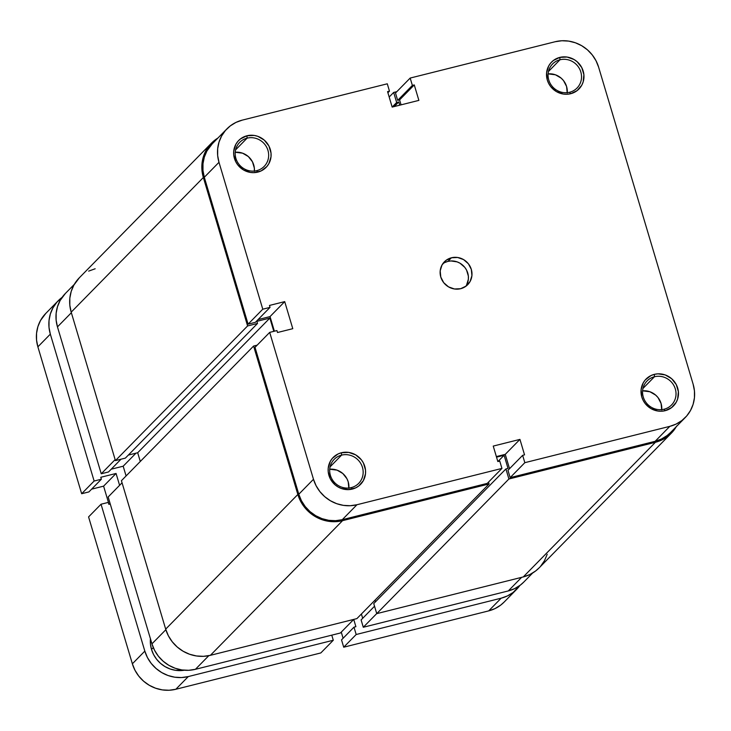 <?xml version="1.0" encoding="UTF-8"?>
<svg xmlns="http://www.w3.org/2000/svg" width="731" height="731" viewBox="0 0 731 731"><rect width="100%" height="100%" fill="white"/><g stroke="black" fill="none" stroke-linecap="round" stroke-linejoin="round"><path stroke-width="1.1" d="M559.964 59.778A17.151 16.301 44.5 0 0 548.78 80.026A17.151 16.301 44.5 0 0 569.641 92.243L570.664 93.723A19.198 18.238 -135.5 0 1 547.309 80.054A19.198 18.238 -135.5 0 1 559.827 57.393L559.964 59.778L548.478 71.474L559.964 59.778A17.151 16.301 -135.5 0 1 579.016 67.91A17.151 16.301 -135.5 0 1 577.042 88.022A17.151 16.301 -135.5 0 1 569.641 92.243A17.151 16.301 -135.5 0 1 550.589 84.111A17.151 16.301 -135.5 0 1 552.563 63.999A17.151 16.301 -135.5 0 1 559.964 59.778L559.827 57.393L553.376 60.49L550.781 62.948L548.734 65.891L546.605 72.753L547.309 80.054L548.716 83.508L550.754 86.66L556.392 91.585L563.391 94.061L567.055 94.253L570.664 93.723L577.115 90.626L581.757 85.225L583.164 81.918L583.895 74.699L581.775 67.608L577.152 61.724L574.1 59.531L567.101 57.055L559.827 57.393A19.198 18.238 -135.5 0 1 583.183 71.062A19.198 18.238 -135.5 0 1 570.664 93.723L569.641 92.243A17.151 16.301 44.5 0 0 580.825 71.994A17.151 16.301 44.5 0 0 559.964 59.778M654.455 376.748A17.151 16.301 44.5 0 0 643.271 396.997A17.151 16.301 44.5 0 0 664.132 409.214L665.155 410.694A19.198 18.238 -135.5 0 1 641.809 397.024A19.198 18.238 -135.5 0 1 654.327 374.363L654.455 376.748L642.969 388.444L654.455 376.748A17.151 16.301 -135.5 0 1 673.507 384.881A17.151 16.301 -135.5 0 1 671.533 404.992A17.151 16.301 -135.5 0 1 664.132 409.214A17.151 16.301 -135.5 0 1 645.08 401.081A17.151 16.301 -135.5 0 1 647.054 380.97A17.151 16.301 -135.5 0 1 654.455 376.748L654.327 374.363L650.928 375.588L645.272 379.919L643.225 382.861L641.096 389.724L641.809 397.024L643.207 400.478L645.245 403.631L650.892 408.547L657.882 411.032L661.555 411.224L665.155 410.694L671.606 407.596L676.248 402.196L677.655 398.888L678.386 391.661L676.266 384.579L671.643 378.695L665.201 374.921L657.927 373.833L654.327 374.363A19.198 18.238 -135.5 0 1 677.674 388.033A19.198 18.238 -135.5 0 1 665.155 410.694L664.132 409.214A17.151 16.301 44.5 0 0 675.316 388.965A17.151 16.301 44.5 0 0 654.455 376.748M247.087 138.159A17.151 16.301 44.5 0 0 235.903 158.417A17.151 16.301 44.5 0 0 256.773 170.634L257.787 172.114A19.198 18.238 -135.5 0 1 234.441 158.435A19.198 18.238 -135.5 0 1 246.959 135.774L247.087 138.159L235.61 149.864L247.087 138.159A17.151 16.301 -135.5 0 1 266.139 146.291A17.151 16.301 -135.5 0 1 264.174 166.412A17.151 16.301 -135.5 0 1 256.773 170.634A17.151 16.301 -135.5 0 1 237.721 162.501A17.151 16.301 -135.5 0 1 239.686 142.381A17.151 16.301 -135.5 0 1 247.087 138.159L246.959 135.774L240.508 138.881L237.913 141.339L235.866 144.272L233.737 151.143L233.728 154.808L235.848 161.898L237.877 165.051L243.524 169.967L250.514 172.452L254.187 172.644L261.186 170.89L266.842 166.558L268.889 163.616L271.018 156.745L271.018 153.081L268.907 145.99L264.275 140.114L257.833 136.341L254.233 135.436L246.959 135.774A19.198 18.238 -135.5 0 1 270.306 149.453A19.198 18.238 -135.5 0 1 257.787 172.114L256.773 170.634A17.151 16.301 44.5 0 0 267.957 150.385A17.151 16.301 44.5 0 0 247.087 138.159M341.587 455.13A17.151 16.301 44.5 0 0 330.394 475.378A17.151 16.301 44.5 0 0 351.264 487.604L352.287 489.085A19.198 18.238 -135.5 0 1 328.932 475.406A19.198 18.238 -135.5 0 1 341.45 452.745L341.587 455.13L330.101 466.835L341.587 455.13A17.151 16.301 -135.5 0 1 360.639 463.262A17.151 16.301 -135.5 0 1 358.665 483.383A17.151 16.301 -135.5 0 1 351.264 487.604A17.151 16.301 -135.5 0 1 332.212 479.472A17.151 16.301 -135.5 0 1 334.186 459.351A17.151 16.301 -135.5 0 1 341.587 455.13L341.45 452.745L338.06 453.969L332.404 458.3L330.357 461.243L328.228 468.114L328.219 471.778L330.339 478.869L334.962 484.744L338.014 486.937L341.404 488.518L348.678 489.606L355.677 487.86L358.738 485.978L363.38 480.587L365.509 473.715L365.509 470.051L363.398 462.961L361.361 459.808L355.723 454.892L348.724 452.407L341.45 452.745A19.198 18.238 -135.5 0 1 364.796 466.424A19.198 18.238 -135.5 0 1 352.287 489.085L351.264 487.604A17.151 16.301 44.5 0 0 362.448 467.356A17.151 16.301 44.5 0 0 341.587 455.13M444.996 262.447L447.884 261.396L451.447 257.778A16.338 15.525 -135.5 0 1 469.594 265.517A16.338 15.525 -135.5 0 1 467.712 284.679A16.338 15.525 -135.5 0 1 460.667 288.699A16.338 15.525 -135.5 0 1 442.52 280.951A16.338 15.525 -135.5 0 1 444.402 261.789A16.338 15.525 -135.5 0 1 451.447 257.778L447.884 261.396A16.338 15.525 44.5 0 0 442.776 263.763M212.292 143.769L206.955 150.906L204.333 157.074L202.99 163.689L202.98 170.515L204.305 177.267L248.092 324.162L255.347 322.344L270.031 307.376L269.456 305.448L284.715 301.62L292.784 328.685L277.515 332.504L276.939 330.576L269.693 332.386L255.009 347.353L298.796 494.238L313.48 479.28L269.693 332.386L276.939 330.576L277.515 332.504L292.784 328.685L284.715 301.62L269.456 305.448L270.031 307.376L262.776 309.195L218.989 162.309L217.664 155.548L217.674 148.731L219.017 142.106L221.639 135.939L225.44 130.465L230.283 125.896L235.976 122.406L242.29 120.122L387.284 83.8L389.468 91.137L387.567 91.622L392.172 107.082L418.881 100.385L414.267 84.924L412.366 85.408L410.173 78.062L555.167 41.731L561.874 40.753L568.709 41.11L575.407 42.791L581.721 45.724L587.404 49.809L592.229 54.889L596.021 60.755L598.634 67.197L693.125 384.159L694.45 390.921L694.441 397.746L693.098 404.362L690.475 410.53L686.674 416.003L681.831 420.572L676.138 424.071L669.824 426.347L655.14 441.314L510.147 477.635L524.831 462.677L669.824 426.347L524.831 462.677L522.647 455.331L524.547 454.856L519.942 439.395L493.233 446.084L497.838 461.544L499.748 461.069L501.941 468.416L356.947 504.737L350.24 505.715L343.406 505.368L336.708 503.686L330.394 500.744L324.71 496.66L319.886 491.588L316.094 485.713L313.48 479.28L269.693 332.386L255.009 347.353L298.796 494.238L301.41 500.68L305.202 506.546L310.026 511.618L315.71 515.702L322.015 518.644L328.722 520.326L335.556 520.682L342.263 519.695L487.257 483.374L342.263 519.695L356.947 504.737L501.941 468.416L487.257 483.374L501.941 468.416L499.748 461.069L497.838 461.544L493.233 446.084L519.942 439.395L524.547 454.856L522.647 455.331L507.963 470.289L510.147 477.635L655.14 441.314L661.454 439.029L667.147 435.539L670.656 432.423M465.775 286.342A16.338 15.525 44.5 0 0 465.291 268.03A16.338 15.525 44.5 0 0 447.884 261.396L450.954 260.949L457.14 261.881L460.027 263.224L464.834 267.409L466.57 270.095L468.361 276.126L468.361 279.251L466.552 285.09M226.875 128.912L212.191 143.879A35.737 33.964 44.5 0 0 204.305 177.267L218.989 162.309L204.305 177.267L248.092 324.162L262.776 309.195L218.989 162.309A35.737 33.964 -135.5 0 1 226.875 128.912A35.737 33.964 -135.5 0 1 242.29 120.122L387.284 83.8L389.468 91.137L387.896 92.746L389.468 91.137L387.567 91.622L392.172 107.082L396.668 102.486L398.77 101.965L399.729 105.182L398.77 101.965L394.256 106.552L398.77 101.965L396.668 102.486L392.172 107.073L418.881 100.385L414.267 84.924L399.583 99.891L401.063 104.853L399.583 99.891L397.682 100.366L399.583 99.891L414.267 84.924L412.366 85.408L397.682 100.366L412.366 85.408L410.173 78.062L555.167 41.731A35.737 33.964 -135.5 0 1 598.634 67.197L693.125 384.159A35.737 33.964 -135.5 0 1 685.239 417.556A35.737 33.964 -135.5 0 1 669.824 426.347L655.14 441.314A35.737 33.964 44.5 0 0 670.555 432.524L685.239 417.556M451.447 257.778L445.956 260.41L442.008 265.006L440.19 270.854L440.793 277.058L443.717 282.687L448.523 286.872L454.472 288.983L460.667 288.699L466.159 286.059L470.106 281.462L471.924 275.624L471.321 269.41L468.397 263.79L463.591 259.596L457.643 257.486L451.447 257.778M496.367 456.583L505.258 454.353L509.534 468.69L505.258 454.353L519.942 439.395L505.258 454.353L496.367 456.583M395.489 93.02L397.682 100.366L395.489 93.02L410.173 78.062L395.489 93.02M258.043 319.584L270.031 316.587L274.39 331.216L270.031 316.587L258.043 319.584M254.379 171.045A17.151 16.301 44.5 0 0 235.245 152.258L242.573 153.172L248.33 156.544L252.46 161.798L254.351 168.139L254.351 171.41M348.87 488.016A17.151 16.301 44.5 0 0 329.736 469.229L337.064 470.143L342.821 473.514L346.96 478.768L348.212 481.857L348.842 488.381M661.747 409.625A17.151 16.301 44.5 0 0 642.604 390.838L649.932 391.761L655.689 395.133L658.01 397.563L661.08 403.475L661.71 409.99M567.247 92.654A17.151 16.301 44.5 0 0 548.113 73.877L555.441 74.79L561.198 78.162L563.519 80.593L566.589 86.505L567.219 93.02M313.48 479.28L298.796 494.238A35.737 33.964 44.5 0 0 342.263 519.695L356.947 504.737A35.737 33.964 -135.5 0 1 313.48 479.28M510.147 477.635L507.963 470.289L522.647 455.331L524.831 462.677L510.147 477.635M284.715 301.62L270.031 316.587L284.715 301.62M255.347 322.344L248.092 324.162L262.776 309.195L270.031 307.376L255.347 322.344M95.158 268.77L88.652 271.119M79.405 277.707L73.913 285.044L71.209 291.386L69.829 298.193L69.82 305.211L71.19 312.164L115.434 460.603L125.357 458.118L257.522 323.458L256.892 321.329L269.858 318.086L273.814 331.353L269.858 318.086L137.693 452.736L140.297 461.471L137.693 452.736L269.858 318.086L256.892 321.329L257.522 323.458L125.357 458.118L115.434 460.603L247.599 325.944L257.522 323.458L247.599 325.944L115.434 460.603L71.19 312.164L203.355 177.505L247.599 325.944L203.355 177.505A36.751 34.933 -135.5 0 1 211.46 143.157A36.751 34.933 -135.5 0 1 217.911 138.04L209.989 144.756L206.078 150.394L203.373 156.736L201.994 163.543L201.984 170.561L203.355 177.505L71.19 312.164A36.751 34.933 44.5 0 1 79.295 277.817L211.46 143.157M128.327 455.084L137.693 452.736L128.327 455.084M121.428 480.696L165.681 629.135L168.358 635.76L172.26 641.791L177.231 647.017L183.07 651.211L189.567 654.236L196.456 655.963L203.492 656.328L210.391 655.323L356.902 618.609L489.066 483.959L488.509 482.094L489.066 483.959L356.902 618.609L210.391 655.323L342.556 520.664L489.066 483.959L342.556 520.664A36.751 34.933 -135.5 0 1 297.846 494.476L300.523 501.1L304.425 507.14L309.396 512.358L315.235 516.561L321.731 519.586L328.621 521.313L335.657 521.678L342.556 520.664L210.391 655.323A36.751 34.933 44.5 0 1 165.681 629.135L121.428 480.696L253.593 346.046L297.846 494.476L165.681 629.135L297.846 494.476L253.593 346.046L121.428 480.696M374.994 600.188L375.478 601.832L374.994 600.188M676.285 426.685A36.751 34.933 -135.5 0 1 671.286 433.236A36.751 34.933 -135.5 0 1 655.424 442.282L508.913 478.988L376.748 613.638L508.913 478.988L505.916 468.937L373.751 603.596L505.916 468.937L508.008 468.407L504.098 455.267L497.966 461.517L504.098 455.267L496.532 457.158L504.098 455.267L508.008 468.407L505.916 468.937L508.913 478.988L655.424 442.282L523.259 576.933L376.748 613.638L373.751 603.596L376.748 613.638L523.259 576.933L529.765 574.584L535.613 570.993L539.222 567.786M540.593 566.287L544.504 560.659L547.199 554.317M396.842 91.649L393.671 92.435L396.668 102.486L393.671 92.435L389.175 97.022L393.671 92.435L396.842 91.649M257.175 345.151L253.593 346.046L257.175 345.151M671.286 433.236L539.122 567.886A36.751 34.933 44.5 0 1 523.259 576.933L655.424 442.282L661.92 439.934L667.778 436.334L672.758 431.637L676.668 426.009M340.408 632.991L353.74 619.404L340.408 632.991L195.415 669.313L340.408 632.991M208.801 655.68L195.415 669.313L208.801 655.68M101.243 473.779L115.142 459.616L101.243 473.779L108.499 471.961L121.017 459.205L108.499 471.961L101.243 473.779L57.457 326.885L101.243 473.779M71.355 312.731L57.457 326.885L71.355 312.731M361.406 614.031L362.686 618.307L361.406 614.031M532.661 573.013L523.707 582.141A35.737 33.964 44.5 0 1 508.292 590.931L521.623 577.344L508.292 590.931L363.298 627.253L376.73 613.574L363.298 627.253L361.105 619.915L374.537 606.227L361.105 619.915L363.298 627.253L508.292 590.931L514.606 588.647L520.298 585.156L523.807 582.04M65.443 293.387L60.106 300.523L57.484 306.691L56.141 313.307L56.132 320.132L57.457 326.885A35.737 33.964 44.5 0 1 65.342 293.496L74.297 284.368M111.194 469.201L123.183 466.204L126.088 475.954L123.183 466.204L135.975 453.174L123.183 466.204L111.194 469.201M108.161 496.97L151.947 643.856L154.561 650.298L158.344 656.164L163.177 661.235L168.861 665.329L175.166 668.262L181.873 669.943L188.708 670.3L195.415 669.313A35.737 33.964 44.5 0 1 151.947 643.856L165.855 629.693L151.947 643.856L108.161 496.97L122.059 482.807L108.161 496.97M150.449 638.574L150.449 644.029L151.509 649.439L153.3 647.611L151.509 649.439L153.592 654.592L156.626 659.289L160.491 663.346L165.032 666.608L170.085 668.966L175.449 670.309L184.303 670.226A28.591 27.166 44.5 0 1 151.509 649.439A28.591 27.166 44.5 0 1 150.431 638.775M516.589 589.387A35.737 33.964 -135.5 0 0 519.86 585.485L513.18 592.412L507.488 595.902L501.164 598.186L356.18 634.508L353.987 627.161L355.896 626.686L353.731 619.413L355.896 626.686L353.987 627.161L356.18 634.508L501.164 598.186L488.71 610.878L343.716 647.2L356.18 634.508L343.716 647.2L341.532 639.863L353.987 627.161L341.532 639.863L343.716 647.2L488.71 610.878A35.737 33.964 44.5 0 0 504.125 602.088L516.589 589.387A35.737 33.964 -135.5 0 1 501.164 598.186L488.71 610.878L495.024 608.594L500.717 605.104L504.226 601.988M331.764 635.157L333.29 640.246L188.296 676.568L181.59 677.555L174.755 677.198L168.048 675.517L161.734 672.575L156.059 668.49L151.226 663.419L147.434 657.553L144.829 651.111L101.042 504.226L108.289 502.407L108.864 504.344L110.253 503.988L108.864 504.344L108.289 502.407L101.042 504.226L144.829 651.111L132.366 663.803L88.579 516.918L101.042 504.226L88.579 516.918L132.366 663.803A35.737 33.964 44.5 0 0 175.833 689.269L188.296 676.568L333.29 640.246L320.827 652.938L175.833 689.269L169.126 690.247L162.291 689.89L155.593 688.209L149.279 685.276L143.596 681.191L138.771 676.111L134.979 670.245L132.366 663.803L144.829 651.111A35.737 33.964 -135.5 0 0 188.296 676.568L175.833 689.269L320.827 652.938L333.29 640.246L331.764 635.157M58.215 300.752A35.737 33.964 -135.5 0 0 50.338 334.14L37.875 346.841L81.662 493.727L88.917 491.908L81.662 493.727L94.125 481.035L101.371 479.216L88.917 491.908L101.371 479.216L100.796 477.279L116.065 473.46L103.601 486.152L109.01 504.308L103.601 486.152L116.065 473.46L119.592 485.32L116.065 473.46L100.796 477.279L101.371 479.216L94.125 481.035L50.338 334.14L49.014 327.387L49.023 320.562L50.357 313.946L52.988 307.778L56.79 302.305L62.062 297.407A35.737 33.964 -135.5 0 0 58.215 300.752L45.761 313.444A35.737 33.964 44.5 0 0 37.875 346.841L50.338 334.14L94.125 481.035L81.662 493.727L37.875 346.841L36.55 340.079L36.559 333.254L37.902 326.638L40.525 320.47L45.861 313.334M343.104 638.254L341.267 632.114L343.104 638.254M103.601 486.152L91.622 489.158L103.601 486.152"/></g></svg>
